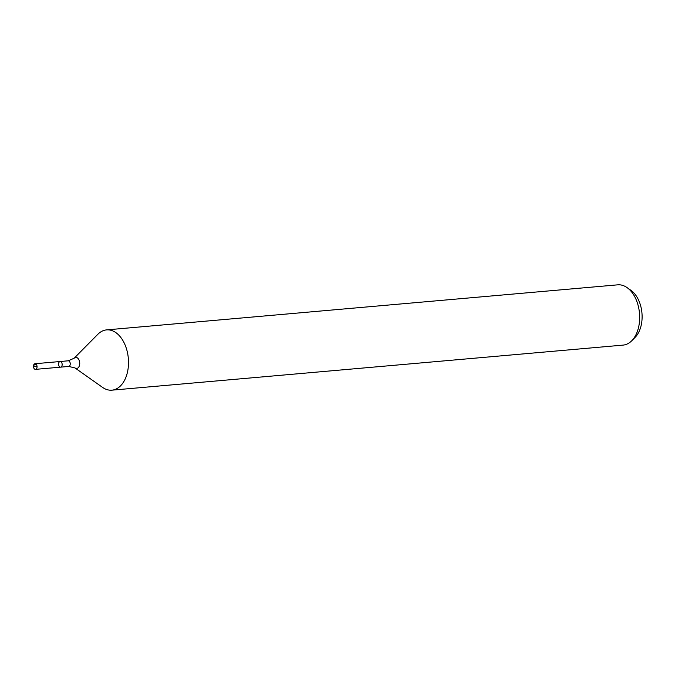 <?xml version="1.0" encoding="UTF-8"?>
<svg xmlns="http://www.w3.org/2000/svg" width="675" height="675" viewBox="0 0 675 675"><rect width="100%" height="100%" fill="white"/><g stroke="black" fill="none" stroke-linecap="round" stroke-linejoin="round"><path stroke-width="1.01" d="M75.001 367.934L102.558 387.382A30.257 19.162 -95 0 0 111.898 390.167A30.257 19.162 -95 0 0 125.39 378.532A30.257 19.162 -95 0 0 125.508 345.997A30.257 19.162 -95 0 0 106.582 329.889A30.257 19.162 -95 0 0 97.875 334.26L74.149 358.231A5.527 3.502 -95 0 1 78.646 359.26A5.527 3.502 -95 0 1 79.169 366.314A5.527 3.502 -95 0 1 75.001 367.934L68.698 366.432L60.615 367.149A2.827 1.789 -95 0 0 61.872 366.061A2.827 1.789 -95 0 0 61.881 363.023A2.827 1.789 -95 0 0 60.117 361.522A2.827 1.789 -95 0 0 58.582 364.492A2.827 1.789 -95 0 0 60.615 367.149A2.827 1.789 -95 0 0 61.872 366.061A2.827 1.789 -95 0 0 61.881 363.023A2.827 1.789 -95 0 0 60.117 361.522L35.007 363.732A2.827 1.789 -95 0 0 33.75 364.821A2.827 1.789 -95 0 0 33.742 367.858A2.827 1.789 -95 0 0 35.505 369.36A2.827 1.789 -95 0 0 36.762 368.272A2.827 1.789 -95 0 0 36.779 365.234A2.827 1.789 -95 0 0 35.007 363.732M111.898 390.167L623.059 345.111A30.257 19.162 -95 0 0 631.766 340.74L635.116 337.357A26.764 16.951 -95 0 0 639.352 330.927A26.764 16.951 -95 0 0 630.973 290.368L627.083 287.618A30.257 19.162 -95 0 0 617.743 284.833L106.582 329.889M631.766 340.74A30.257 19.162 -95 0 0 636.55 333.475A30.257 19.162 -95 0 0 627.083 287.618M33.75 364.821L34.239 366.635M36.442 364.584L33.75 364.821L34.239 366.635L37.041 366.39M68.698 366.432A2.827 1.789 -95 0 0 69.955 365.344A2.827 1.789 -95 0 0 69.964 362.315A2.827 1.789 -95 0 0 68.2 360.804L60.117 361.522M74.149 358.231L68.2 360.804M60.615 367.149L35.505 369.36"/></g></svg>
